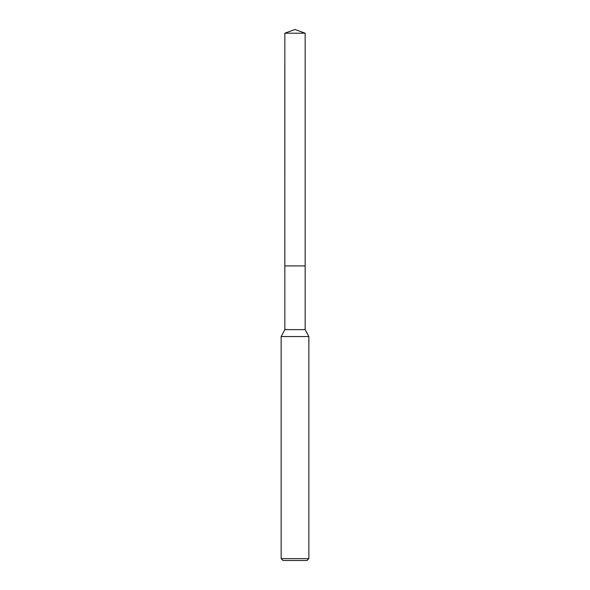 <?xml version="1.0" encoding="UTF-8"?>
<svg xmlns="http://www.w3.org/2000/svg" width="590" height="590" viewBox="0 0 590 590"><rect width="100%" height="100%" fill="white"/><g stroke="black" fill="none" stroke-linecap="round" stroke-linejoin="round"><path stroke-width="0.89" d="M305.155 265.913L305.155 329.633L284.845 329.633L284.845 265.913L305.163 265.913L284.837 265.913L284.845 33.195L295 29.5L305.155 33.195L305.163 265.913M284.845 329.633L281.15 336.558L308.85 336.558L308.85 558.656L281.15 558.656L282.994 560.5L307.007 560.5L308.85 558.656M284.845 33.195L305.155 33.195M305.155 329.633L308.85 336.558M281.15 336.558L281.15 558.656"/></g></svg>

